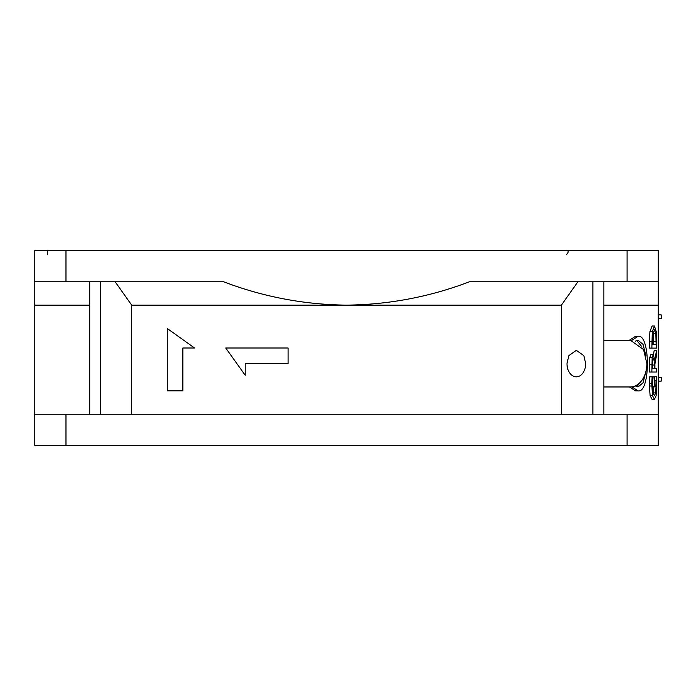 <?xml version="1.0" encoding="UTF-8"?>
<svg xmlns="http://www.w3.org/2000/svg" width="696" height="696" viewBox="0 0 696 696"><rect width="100%" height="100%" fill="white"/><g stroke="black" fill="none" stroke-linecap="round" stroke-linejoin="round"><path stroke-width="1.04" d="M636.762 340.414L641.338 346.13M641.338 381.043L636.77 386.759M635.196 385.932L638.041 386.967L643.034 382.809L645.958 371.264M645.958 355.908L643.043 344.381L638.041 340.205L635.196 341.24M631.924 340.318L638.041 336.307C650.464 333.558 650.516 393.518 638.041 390.865L631.924 386.863M638.041 336.307L635.639 336.307M629.436 386.967L635.526 390.865L638.041 390.865M629.436 340.205L635.526 336.307M603.884 305.135L658.268 305.135L658.268 250.586L658.268 281.758L469.513 281.758C429.91 296.853 388.916 304.648 346.538 305.135L561.385 305.135L561.385 414.242M649.455 341.719L649.455 348.104L651.856 348.104L652.3 331.696L654.449 326.015L652.065 326.015L649.899 331.696L649.455 341.719L651.856 341.719M653.822 386.184L653.387 392.909L655.763 392.909L656.197 380.407L654.962 380.407L654.962 386.872L652.404 386.872M654.431 386.872L654.431 376.71L652.039 376.823M650.116 395.676L652.056 399.356L654.44 399.356L652.517 395.676L651.76 383.487L649.351 383.487L649.351 386.002L650.116 395.676L652.517 395.676M651.76 383.487L652.143 376.823L649.742 376.823L649.351 383.487M649.455 364.8L649.455 372.038L651.856 372.038L652.152 357.674L653.318 354.49L650.925 354.49L649.751 357.674L649.455 364.8L651.856 364.8M653.318 354.49L654.745 360.302L656.563 350.323L654.197 350.323L653.466 354.551M603.884 414.242L603.884 281.758M603.884 340.205L630.341 340.205L643.565 349.557L646.871 363.59A23.377 16.53 90 0 1 630.341 386.967L603.884 386.967M65.972 414.242L65.972 445.414L34.8 445.414L34.8 414.242L658.268 414.242L658.268 445.414L627.096 445.414L627.096 414.242M654.449 326.015L656.258 331.731L656.563 348.104L651.856 348.104M652.143 376.823L653.1 376.823L652.396 386.437C652.665 391.613 653.344 394.623 654.423 395.467L655.763 392.909M656.197 380.407L654.962 380.407M654.431 376.71L656.311 376.71L656.641 383.592L656.137 395.702L654.44 399.356M656.563 350.323L656.563 355.151L654.91 364.034L654.91 368.297L656.563 368.297L656.563 372.038L651.856 372.038M658.268 318.777L661.2 318.777L661.2 314.879L658.268 314.879M658.268 381.121L661.2 381.121L661.2 377.223L658.268 377.223M131.683 414.242L131.683 305.135L346.538 305.135C304.152 304.648 263.166 296.853 223.555 281.758L34.8 281.758L34.8 250.586L658.268 250.586M65.972 445.414L627.096 445.414M652.813 334.141L652.491 344.372L656.119 344.372L655.85 333.784L654.44 329.895L652.813 334.141M652.683 360.137L652.491 368.297L654.397 368.297L654.153 359.962L653.37 358.37L652.683 360.137M577.924 281.758L561.385 305.135M585.701 363.59L583.831 355.639L576.332 350.34L568.841 355.639L566.97 363.59A13.25 9.37 -90 0 0 576.332 376.832A13.25 9.37 -90 0 0 585.701 363.59M131.683 305.135L115.144 281.758M288.083 363.59L245.218 363.59L245.218 375.275L225.739 348L288.083 348L288.083 363.59M167.284 390.865L167.284 328.521L194.567 348L182.874 348L182.874 390.865L167.284 390.865M655.85 333.784L653.474 333.784L653.744 344.372L652.491 344.372M652.7 359.962L654.153 359.962M652.491 368.297L654.397 368.297M34.8 281.758L34.8 305.135L34.8 281.758M566.614 254.475C568.606 252.352 568.728 251.056 566.979 250.586M47.267 254.475L47.267 250.586M592.87 414.242L592.87 281.758M34.8 414.242L34.8 305.135L89.732 305.135M100.755 281.758L100.755 414.242M89.732 281.758L89.732 414.242M652.3 331.696L649.899 331.696M656.197 386.184L654.962 386.184M651.76 386.002L649.351 386.002M652.152 357.674L649.751 357.674M627.096 281.758L627.096 250.586M65.972 250.586L65.972 281.758M653.744 341.527L656.119 341.527M652.491 365.026L654.397 365.026M658.268 414.242L658.268 305.135"/></g></svg>
